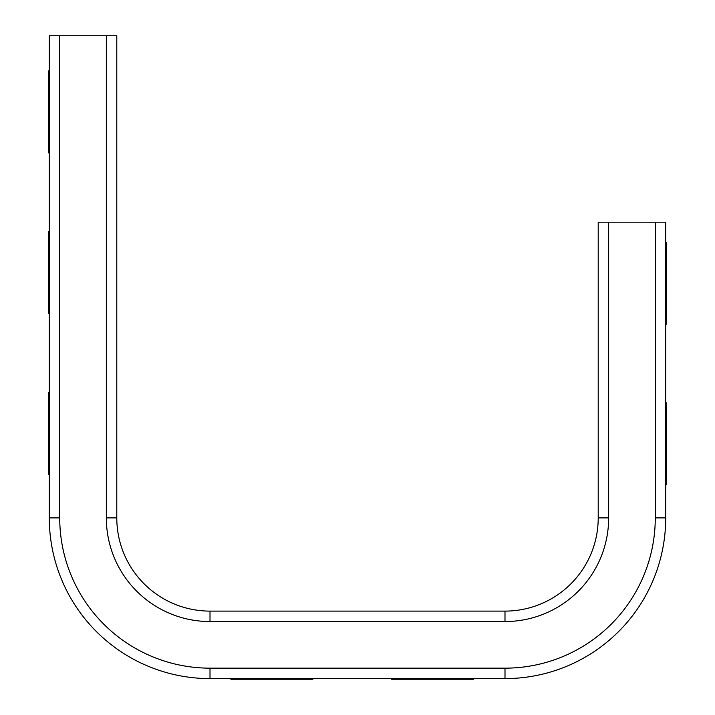 <?xml version="1.0" encoding="UTF-8"?>
<svg xmlns="http://www.w3.org/2000/svg" width="715" height="715" viewBox="0 0 715 715"><rect width="100%" height="100%" fill="white"/><g stroke="black" fill="none" stroke-linecap="round" stroke-linejoin="round"><path stroke-width="1.07" d="M48.647 392.356C48.647 373.784 48.647 373.784 48.647 392.356L48.647 438.358L48.647 392.356M48.647 438.358L48.647 474.322L48.647 438.358M48.647 231.642C48.647 213.07 48.647 213.07 48.647 231.642L48.647 277.643L48.647 231.642M48.647 277.643L48.647 313.608L48.647 277.643M48.647 70.928C48.647 52.356 48.647 52.356 48.647 70.928L48.647 116.929L48.647 70.928M48.647 116.929L48.647 152.894L48.647 116.929M230.891 679.25C212.31 679.25 212.31 679.25 230.891 679.25L276.893 679.25L230.891 679.25M276.893 679.25L312.857 679.25L276.893 679.25M391.606 679.25C373.024 679.25 373.024 679.25 391.606 679.25L437.607 679.25L391.606 679.25M437.607 679.25L473.571 679.25L437.607 679.25M666.353 484.859C666.353 503.44 666.353 503.44 666.353 484.859L666.353 438.867L666.353 484.859M666.353 438.867L666.353 402.894L666.353 438.867M666.353 324.145C666.353 342.726 666.353 342.726 666.353 324.145L666.353 278.153L666.353 324.145M666.353 278.153L666.353 242.179L666.353 278.153M106.338 35.75L106.338 517.892A103.657 103.657 0 0 0 210.004 621.55L504.996 621.55A103.657 103.657 0 0 0 608.662 517.892L608.662 222.177L598.214 222.177L598.214 517.892A93.218 93.218 0 0 1 504.996 611.111L210.004 611.111A93.218 93.218 0 0 1 116.786 517.892L116.786 35.75L49.29 35.75L49.29 517.892A160.714 160.714 0 0 0 210.004 678.606L504.996 678.606A160.714 160.714 0 0 0 665.71 517.892L665.71 222.177L655.271 222.177L655.271 517.892A150.266 150.266 0 0 1 504.996 668.159L210.004 668.159A150.266 150.266 0 0 1 59.729 517.892L59.729 35.75M608.662 222.177L655.271 222.177M106.338 517.892L116.786 517.892M210.004 621.55L210.004 611.111M504.996 621.55L504.996 611.111M608.662 517.892L598.214 517.892M49.29 517.892L59.729 517.892M210.004 678.606L210.004 668.159M504.996 678.606L504.996 668.159M665.71 517.892L655.271 517.892"/></g></svg>
